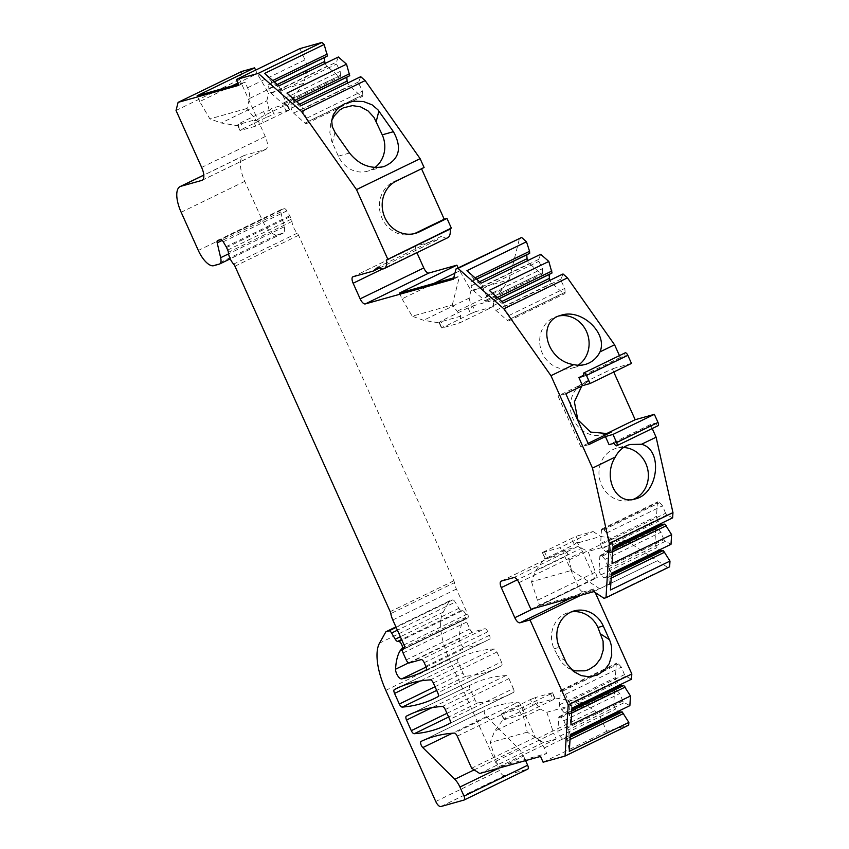 <?xml version="1.0" encoding="UTF-8"?>
<svg xmlns="http://www.w3.org/2000/svg" width="849" height="849" viewBox="0 0 849 849"><rect width="100%" height="100%" fill="white"/><g stroke="black" fill="none" stroke-linecap="round" stroke-linejoin="round"><path stroke-width="0.64" stroke-dasharray="4.25 3.18" d="M595.234 592.549L593.653 589.036L580.833 595.266M545.536 558.833L542.352 552.55L576.121 536.26L578.976 542.585L577.002 542.426L581.491 548.242L535.889 570.401L544.941 558.005L545.536 558.833L567.185 552.678L571.547 570.39L531.495 581.767L535.889 570.401M542.691 552.508L559.629 547.754L593.069 531.506L576.121 536.26M475.302 311.763L470.654 313.716L468.054 307.932L471.418 307.338L472.702 305.98L475.302 311.763L492.611 306.913L459.171 323.151L441.862 328.011L439.262 322.227L439.347 322.917L423.545 320.296L412.2 316.21L452.305 304.95L460.943 316.136L459.171 323.151M470.654 313.716L441.862 328.011M571.579 669.67L567.121 667.356L561.2 662.082L554.068 648.795A26.701 24.324 -105.9 0 1 568.713 612.458A26.701 24.324 -105.9 0 1 571.419 611.864M588.102 443.358L580.875 446.871L561.115 402.904L557.995 395.952L565.816 393.766M588.697 444.674L580.875 446.871M605.592 433.988A27.975 25.481 -105.7 0 1 603.607 434.635A27.975 25.481 -105.7 0 1 572.226 416.785A27.975 25.481 -105.7 0 1 584.568 382.273L612.299 368.795L613.753 372.032M631.476 363.414L612.299 368.795M584.568 382.273L588.346 381.212L557.995 395.952M588.346 381.212L581.756 386.019M414.015 233.708A27.975 25.481 -105.7 0 1 412.635 234.133A27.975 25.481 -105.7 0 1 381.243 216.262A27.975 25.481 -105.7 0 1 393.639 181.75L421.539 168.76M533.862 608.446L578.434 586.786A6.357 2.589 -115.9 0 0 583.56 591.87L570.74 598.099M593.653 589.036L583.56 591.87M571.95 708.14L570.008 703.386L569.339 714.211L567.896 712.619L564.362 712.873L561.507 709.732A3.81 1.549 64.1 0 1 559.502 704.787L560.329 691.319A3.81 1.549 64.1 0 1 560.828 690.279A3.81 1.549 64.1 0 1 562.654 691.15L565.508 694.291L568.554 701.794L624.45 674.637L625.893 676.229L631.497 679.211M624.45 674.637L621.404 667.144L618.55 664.003A3.81 1.549 64.1 0 0 616.724 663.122A3.81 1.549 64.1 0 0 616.225 664.173L615.398 677.64A3.81 1.549 64.1 0 0 617.403 682.575L619.6 684.994M570.326 734.565L568.384 729.8L567.716 740.625L566.272 739.033L562.749 739.299L559.894 736.147A3.81 1.549 64.1 0 1 557.878 731.212L558.706 717.745A3.81 1.549 64.1 0 1 559.204 716.694A3.81 1.549 64.1 0 1 561.03 717.575L563.885 720.716L566.93 728.209L622.826 701.062L624.28 702.643L629.884 705.636M622.826 701.062L619.781 693.559L616.926 690.417A3.81 1.549 64.1 0 0 615.101 689.547A3.81 1.549 64.1 0 0 614.602 690.587L613.774 704.054A3.81 1.549 64.1 0 0 615.79 709L617.976 711.409M554.822 698.61L552.221 692.826L550.608 693.92L553.208 699.703L554.747 697.92L554.822 698.61L537.672 703.428L535.698 703.269L540.176 709.064L546.862 712.279L581.947 702.431L594.65 710.74A12.714 5.168 -115.9 0 1 601.676 720.048L606.738 731.307L628.684 725.152M546.862 712.279L553.601 733.186L496.134 761.107L490.17 742.578L494.574 731.212L503.637 718.848L504.232 719.665L521.392 714.847L522.676 713.5L527.271 732.167L537.184 738.651A12.714 5.168 64.1 0 1 544.209 747.969L546.671 753.434L540.505 756.427M457.24 736.168L520.872 705.254L535.284 737.325L543.328 742.588L556.201 738.98L553.601 733.186M520.872 705.254A3.81 1.549 -115.9 0 0 517.943 702.187L454.321 733.09M474.156 769.873L518.41 748.372L486.435 716.673A3.81 1.549 64.1 0 1 484.439 713.107A3.81 1.549 64.1 0 1 484.726 710.486A508.583 206.859 64.1 0 1 517.943 702.187M484.726 710.486A3.81 1.549 64.1 0 1 484.737 710.486L421.104 741.4L484.737 710.486M518.41 748.372A12.714 5.168 64.1 0 1 523.568 756.141L498.947 768.09M525.584 760.619L523.568 756.141M440.854 806.55L504.486 775.636L527.696 769.13M504.486 775.636A6.357 2.589 64.1 0 1 499.361 770.563L449.418 659.429A50.855 20.684 64.1 0 1 443.157 612.214L449.386 601.092A3.81 1.549 64.1 0 1 449.694 600.784A3.81 1.549 64.1 0 1 449.811 600.742L452.623 599.946A3.81 1.549 64.1 0 1 455.234 602.111L397.406 630.202M408.613 662.867L459.203 638.289A88.996 36.199 64.1 0 1 463.49 620.184L465.751 617.393A3.81 1.549 64.1 0 0 465.294 613.572A3.81 1.549 64.1 0 0 462.578 610.654L461.209 610.505A3.81 1.549 64.1 0 1 458.874 608.33L455.234 602.111M459.203 638.289A6.357 2.589 -115.9 0 0 461.325 644.794A6.357 2.589 -115.9 0 0 465.348 647.989L426.124 667.038M424.213 662.676L487.835 631.762L489.438 635.317A3.81 1.549 64.1 0 1 489.618 639.159A508.583 206.859 64.1 0 1 485.936 641.059A508.583 206.859 64.1 0 1 465.348 647.989M487.835 631.762A3.81 1.549 -115.9 0 0 484.768 628.716L421.136 659.62M409.282 662.952L472.904 632.038L484.768 628.716M472.904 632.038A3.81 1.549 64.1 0 1 469.837 628.992L466.717 622.052A3.81 1.549 64.1 0 1 466.133 618.772L402.755 649.379M404.251 648.689L466.663 618.157A3.81 1.549 64.1 0 0 466.557 618.199A3.81 1.549 64.1 0 0 466.547 618.21A5.083 2.069 64.1 0 1 466.388 618.475M467.672 617.87A3.81 1.549 -115.9 0 0 467.788 617.839A3.81 1.549 -115.9 0 0 467.629 613.976L456.433 589.068A12.714 5.168 64.1 0 1 454.438 582.679L390.816 613.594M223.255 241.785L286.888 210.881L289.742 215.763A3.81 1.549 64.1 0 1 290.199 216.644L291.324 219.138A3.81 1.549 64.1 0 1 291.96 221.44A10.167 4.139 64.1 0 0 297.246 233.188A3.81 1.549 64.1 0 1 298.583 235.3L453.844 580.769A3.81 1.549 64.1 0 1 454.438 582.679M286.888 210.881A3.81 1.549 -115.9 0 0 284.266 208.716L220.644 239.63M241.71 71.465L239.673 79.562L265.27 136.519A12.714 5.168 64.1 0 1 265.779 149.371A12.714 5.168 64.1 0 1 265.419 149.509L244.48 155.378A25.428 10.347 64.1 0 0 243.769 155.654A25.428 10.347 64.1 0 0 244.788 181.357L261.948 219.541A19.071 7.758 64.1 0 0 277.315 234.77L283.014 233.178A10.167 4.139 64.1 0 0 283.29 233.072A10.167 4.139 64.1 0 0 284.266 226.81L280.807 211.942A3.81 1.549 64.1 0 1 281.168 209.597A3.81 1.549 64.1 0 1 281.274 209.554L284.266 208.716M255.613 70.138L257.183 73.63L237.858 83.022M299.92 48.605L304.971 59.865A12.714 5.168 64.1 0 1 306.956 70.594L303.73 83.372L268.645 93.22L257.183 73.63M284.564 102.411A3.81 1.549 64.1 0 1 284.075 103.939A3.81 1.549 64.1 0 1 282.621 103.44L271.234 93.401A3.81 1.549 64.1 0 1 268.857 88.561L268.56 84.709L271.5 83.149L271.351 81.186L280.51 89.262L280.658 91.214L284.277 98.558L284.564 102.411L340.46 75.264A3.81 1.549 64.1 0 1 339.961 76.781A3.81 1.549 64.1 0 1 338.518 76.283L327.13 66.254A3.81 1.549 64.1 0 1 325.241 63.378M340.46 75.264L340.173 71.401L336.554 64.057L336.406 62.104L338.369 57M286.973 93.103L293.701 100.882L302.86 108.959L303.008 110.911L306.616 118.244L306.913 122.107L362.81 94.95A3.81 1.549 64.1 0 1 362.311 96.478A3.81 1.549 64.1 0 1 360.867 95.979L349.48 85.94A3.81 1.549 64.1 0 1 347.591 83.064M362.81 94.95L362.512 91.098L358.894 83.754L358.745 81.801L360.719 76.686M424.107 167.518L421.327 168.293M447.752 237.709A19.071 7.758 64.1 0 1 441.671 236.149L378.038 267.053M353.057 276.742L416.679 245.828L436.864 240.171L441.671 236.149M416.679 245.828A6.357 2.589 -115.9 0 0 416.498 245.902A6.357 2.589 -115.9 0 0 416.753 252.323L382.528 268.953M492.611 306.913L494.373 299.899L509.06 279.841L470.972 290.538L458.142 267.913M509.06 279.841L519.609 238.049M466.929 270.682L473.668 278.461L482.816 286.538L482.964 288.49L486.583 295.823L486.87 299.686L542.766 272.54A3.81 1.549 64.1 0 1 542.278 274.057A3.81 1.549 64.1 0 1 540.824 273.558L529.436 263.519A3.81 1.549 64.1 0 1 527.547 260.654M542.766 272.54L542.479 268.677L538.86 261.333L538.712 259.38L540.675 254.275M489.279 290.379L496.007 298.158L505.166 306.224L505.314 308.187L508.922 315.52L509.22 319.383L565.116 292.226A3.81 1.549 64.1 0 1 564.617 293.754A3.81 1.549 64.1 0 1 563.174 293.255L551.786 283.216A3.81 1.549 64.1 0 1 549.897 280.34M565.116 292.226L564.818 288.373L561.21 281.03L561.062 279.077L563.025 273.962M619.452 355.625L620.279 357.461L625.32 356.049A3.184 1.295 -115.9 0 1 625.193 352.834M652.212 428.543L650.44 424.574L655.481 423.163A3.184 1.295 -115.9 0 0 658.134 425.667M613.084 546.788L611.142 542.033L609.688 540.442L665.584 513.284L667.027 514.876L672.631 517.858M665.584 513.284L662.538 505.792L659.684 502.65A3.81 1.549 64.1 0 0 657.858 501.78A3.81 1.549 64.1 0 0 657.359 502.82L656.532 516.288A3.81 1.549 64.1 0 0 658.537 521.233L660.734 523.642M611.471 573.213L608.075 566.867L663.971 539.709L665.414 541.301L671.018 544.283M663.971 539.709L660.915 532.206L658.06 529.065A3.81 1.549 64.1 0 0 656.235 528.195A3.81 1.549 64.1 0 0 655.736 529.235L654.908 542.702A3.81 1.549 64.1 0 0 656.924 547.647L659.121 550.067M594.926 572.375L537.47 600.285L539.815 605.507L597.282 577.596L588.177 551.457L626.222 540.654L667.611 567.365L669.638 566.803M597.282 577.596L594.533 578.36L582.573 551.754A6.357 2.589 -115.9 0 0 577.458 546.671L564.84 550.216A6.357 2.589 -115.9 0 0 564.659 550.279A6.357 2.589 -115.9 0 0 564.914 556.711L517.296 579.835M578.434 586.786L564.914 556.711M433.319 682.936L496.952 652.032A3.81 1.549 -115.9 0 0 494.022 648.954A508.583 206.859 -115.9 0 0 460.073 657.614A508.583 206.859 -115.9 0 0 458.014 658.654A3.81 1.549 -115.9 0 0 458.184 662.496L462.96 673.119A3.81 1.549 -115.9 0 0 465.899 676.197A508.583 206.859 -115.9 0 0 497.896 667.675A508.583 206.859 -115.9 0 0 501.579 665.765A3.81 1.549 -115.9 0 0 501.398 661.923L437.766 692.837M496.952 652.032L501.398 661.923M445.279 709.552L508.912 678.638A3.81 1.549 -115.9 0 0 505.983 675.571A508.583 206.859 -115.9 0 0 472.033 684.23A508.583 206.859 -115.9 0 0 469.975 685.26A3.81 1.549 -115.9 0 0 470.144 689.112L474.92 699.735A3.81 1.549 -115.9 0 0 477.86 702.802A508.583 206.859 -115.9 0 0 509.856 694.291A508.583 206.859 -115.9 0 0 513.539 692.381A3.81 1.549 -115.9 0 0 513.358 688.539L449.726 719.453M508.912 678.638L513.358 688.539M623.516 447.487A26.935 24.536 74.3 0 0 616.395 448.293A26.935 24.536 74.3 0 0 601.548 484.981A26.935 24.536 74.3 0 0 630.956 500.157A26.935 24.536 74.3 0 0 633.11 499.435M559.258 315.902A26.935 24.536 74.3 0 0 557.114 316.39A26.935 24.536 74.3 0 0 542.267 353.067A26.935 24.536 74.3 0 0 571.674 368.243A26.935 24.536 74.3 0 0 578.169 365.229M561.062 279.077L505.166 306.234L503.478 302.891M509.22 319.383A3.81 1.549 64.1 0 1 508.721 320.911A3.81 1.549 64.1 0 1 507.278 320.413L495.89 310.373A3.81 1.549 64.1 0 1 493.502 305.534L493.216 301.671L496.156 300.122L496.007 298.158L497.355 297.5M538.712 259.38L482.816 286.538L481.128 283.205M486.87 299.686A3.81 1.549 64.1 0 1 486.381 301.215A3.81 1.549 64.1 0 1 484.938 300.716L473.54 290.676A3.81 1.549 64.1 0 1 471.163 285.837L470.866 281.974L473.816 280.425L473.668 278.461L475.016 277.814M667.027 514.876L611.142 542.033L610.473 552.858L612.055 563.577M609.688 540.442L606.642 532.949L603.788 529.808A3.81 1.549 64.1 0 0 601.962 528.927A3.81 1.549 64.1 0 0 601.463 529.978L600.636 543.434A3.81 1.549 64.1 0 0 602.652 548.38L605.507 551.521L609.03 551.266L610.473 552.858L612.787 551.733M665.414 541.301L609.518 568.448L608.85 579.273L610.442 590.002M608.075 566.867L605.019 559.364L602.164 556.222A3.81 1.549 64.1 0 0 600.339 555.352A3.81 1.549 64.1 0 0 599.84 556.392L599.012 569.859A3.81 1.549 64.1 0 0 601.028 574.805L603.883 577.946L607.406 577.681L608.85 579.273L611.163 578.158M552.221 692.826L535.072 697.645L537.672 703.428M550.608 693.92L518.792 709.064L521.392 714.847M504.232 719.665L501.632 713.882L518.792 709.064M501.632 713.882L503.255 712.789L505.855 718.572L503.637 718.848M535.698 703.269L533.023 705.37L530.423 699.587L503.255 712.789M530.423 699.587L535.072 697.645M263.636 111.633L266.236 117.417L273.983 114.169L271.383 108.385L269.239 110.635L263.636 111.633L240.649 122.797L238.081 125.779L237.603 125.196L237.953 124.623L240.554 130.417L243.249 128.581L240.649 122.797M266.236 117.417L243.249 128.581M303.73 83.372L287.524 105.509L286.516 104.14L289.116 109.924L289.7 109.85L255.687 126.161L240.554 130.417M289.116 109.924L273.983 114.169M374.95 167.518A26.701 24.324 -105.7 0 1 367.521 171.201A26.701 24.324 -105.7 0 1 338.358 156.152L331.768 141.369L329.847 132.614L330.632 123.996L331.715 120.664M594.533 578.36L530.912 609.274M436.864 240.171L379.524 268.019M453.748 277.835L459.564 276.212L453.398 279.204M605.019 559.364L660.915 532.206M603.883 577.946L611.397 574.295M607.406 577.681L611.312 575.792M609.03 551.266L612.925 549.367M605.507 551.521L613.02 547.87M606.642 532.949L662.538 505.792M496.156 300.122L498.841 298.816M493.216 301.671L498.936 298.89M508.922 315.52L564.818 288.373M505.314 308.187L561.21 281.03M482.964 288.49L538.86 261.333M486.583 295.823L542.479 268.677M470.866 281.974L476.586 279.204M473.816 280.425L476.501 279.119M238.887 85.303L245.053 82.311L238.389 84.178M571.653 713.086L569.339 714.211L570.921 724.929M568.554 701.794L570.008 703.386L625.893 676.229M570.029 739.5L567.716 740.625L569.297 751.344M566.93 728.209L568.384 729.8L624.28 702.643M566.272 739.033L570.178 737.144M562.749 739.299L570.263 735.637M563.885 720.716L619.781 693.559M565.508 694.291L621.404 667.144M564.362 712.873L571.886 709.223M567.896 712.619L571.791 710.719M606.738 731.307L543.105 762.222M535.284 737.325L471.651 768.228M543.328 742.588L479.706 773.492M556.201 738.98L498.734 766.891L546.671 753.434M358.745 81.801L302.86 108.959L301.172 105.616M306.913 122.107A3.81 1.549 64.1 0 1 306.415 123.636A3.81 1.549 64.1 0 1 304.971 123.137L293.584 113.097A3.81 1.549 64.1 0 1 291.196 108.258L290.91 104.395L293.85 102.846L293.701 100.882L295.049 100.235M278.822 85.929L280.51 89.262L336.406 62.104M293.85 102.846L296.534 101.54M290.91 104.395L296.63 101.615M306.616 118.244L362.512 91.098M303.008 110.911L358.894 83.754M280.658 91.214L336.554 64.057M284.277 98.558L340.173 71.401M268.56 84.709L274.28 81.928M271.5 83.149L274.195 81.844M264.623 73.417L271.351 81.186L272.709 80.538M239.673 79.562L176.04 110.466M463.49 620.184L402.479 649.825M620.279 357.461L583.613 375.269M650.44 424.574L609.062 444.674M667.611 567.365L603.989 598.28M657.434 560.711L593.812 591.626M539.815 605.507L599.649 588.718L657.105 560.807M466.547 618.21L404.517 648.339L466.557 618.199M466.133 618.772L402.511 649.687M522.676 713.5L526.04 712.905L523.44 707.121M553.208 699.703L526.04 712.905M581.947 702.431L554.747 697.92M533.023 705.37L505.855 718.572M540.176 709.064L494.574 731.212M496.134 761.107L498.734 766.891M527.271 732.167L490.17 742.578M255.687 126.161L253.087 120.378L256.366 120.643L246.974 108.481L249.489 98.505A12.714 5.168 -115.9 0 0 247.515 87.776L245.053 82.311M286.421 111.75L283.821 105.966L287.524 105.509M283.821 105.966L260.834 117.13L263.434 122.914M256.366 120.643L260.834 117.13M269.239 110.635L266.83 100.829L221.228 122.978L238.081 125.779M231.469 86.12L199.717 101.551L209.873 118.892L221.228 122.978M266.83 100.829L268.645 93.22M199.717 101.551L197.117 95.767M246.974 108.481L209.873 118.892M253.087 120.378L237.953 124.623M286.516 104.14L271.383 108.385M334.994 132.359L332.362 142.791M433.797 283.439L402.044 298.869L399.444 293.075M459.511 270.948L454.926 273.176M402.044 298.869L412.2 316.21M470.972 290.538L469.147 298.137L423.545 320.296M439.347 322.917L440.886 321.124L443.486 326.907M468.054 307.932L440.886 321.124M469.147 298.137L471.418 307.338M452.305 304.95L459.564 276.212M472.702 305.98L494.373 299.899M460.943 316.136L439.262 322.227M577.002 542.426L574.327 544.538L547.159 557.74L544.941 558.005M537.47 600.285L531.495 581.767M571.547 570.39L599.649 588.718M626.222 540.654L600.614 536.441L578.976 542.585M593.069 531.506L600.614 536.441M567.185 552.678L559.629 547.754M581.491 548.242L588.177 551.457M565.53 660.989L557.071 655.47M583.953 376.149L625.32 356.049M614.114 443.263L655.481 423.163M393.639 181.75L396.419 180.964M501.218 581.119L564.84 550.216M577.458 546.671L513.825 577.585M518.951 582.658L582.573 551.754M602.164 556.222L658.06 529.065M599.84 556.392L655.736 529.235M599.012 569.859L654.908 542.702M601.028 574.805L656.924 547.647M602.652 548.38L658.537 521.233M600.636 543.434L656.532 516.288M601.463 529.978L657.359 502.82M603.788 529.808L659.684 502.65M493.502 305.534L501.865 301.469M495.89 310.373L551.786 283.216M507.278 320.413L563.174 293.255M484.938 300.716L540.824 273.558M473.54 290.676L529.436 263.519M471.163 285.837L479.515 281.783M559.894 736.147L615.79 709M557.878 731.212L613.774 704.054M558.706 717.745L614.602 690.587M561.03 717.575L616.926 690.417M562.654 691.15L618.55 664.003M560.329 691.319L616.225 664.173M559.502 704.787L615.398 677.64M561.507 709.732L617.403 682.575M291.196 108.258L299.559 104.204M293.584 113.097L349.48 85.94M304.971 123.137L360.867 95.979M282.621 103.44L338.518 76.283M271.234 93.401L327.13 66.254M268.857 88.561L277.209 84.507M265.27 136.519L201.638 167.423M486.435 716.673L452.347 733.228M499.361 770.563L435.739 801.477M449.418 659.429L385.796 690.343M265.419 149.509L202.476 180.084M244.48 155.378L203.802 175.149M244.788 181.357L181.166 212.271M261.948 219.541L198.326 250.455M277.315 234.77L213.693 265.684M283.014 233.178L219.382 264.081M284.266 226.81L228.551 253.872M280.807 211.942L222.226 240.405M281.274 209.554L217.652 240.469M289.742 215.763L226.121 246.666M290.199 216.644L226.566 247.547M291.324 219.138L227.691 250.052M291.96 221.44L228.339 252.355M297.246 233.188L233.624 264.103M298.583 235.3L234.961 266.215M453.844 580.769L390.211 611.673M449.811 600.742L395.931 626.912M452.623 599.946L396.143 627.39M449.386 601.092L385.754 632.006M443.157 612.214L379.524 643.128M456.433 589.068L392.811 619.982M489.438 635.317L425.805 666.221M489.618 639.159L425.986 670.063M462.578 610.654L401.874 640.146M465.751 617.393L404.644 647.076M461.209 610.505L401.577 639.477M458.874 608.33L400.346 636.761M437.946 696.679L501.579 665.765M465.899 676.197L436.673 690.396M435.017 686.703L462.96 673.119M458.184 662.496L420.011 681.047M398.542 687.541L458.014 658.654M494.022 648.954L430.401 679.869M410.502 714.158L469.975 685.26M505.983 675.571L442.361 706.485M470.144 689.112L431.971 707.663M446.977 713.309L474.92 699.735M449.917 723.295L513.539 692.381M477.86 702.802L448.633 717.002M601.676 720.048L544.209 747.969M467.629 613.976L404.007 644.89M466.663 618.157L404.517 648.349M469.837 628.992L406.204 659.906M403.084 652.966L466.717 622.052M594.65 710.74L537.184 738.651M306.956 70.594L249.489 98.505M304.971 59.865L247.515 87.776M349.544 153.022L338.358 156.152M502.067 289.392L457.144 311.222M613.148 538.499L568.979 559.958M574.327 544.538L571.473 538.213M544.315 551.404L547.159 557.74M554.068 648.795L559.374 647.288M415.416 233.358L412.635 234.133M630.022 444.473L616.395 448.293M635.232 498.957L630.956 500.157M561.391 315.181L557.114 316.39M585.29 364.423L571.674 368.243M501.037 581.194L564.659 550.279M607.396 433.574L603.607 434.635M416.498 245.902L352.876 276.806M600.339 555.352L656.235 528.195M601.962 528.927L657.858 501.78M508.721 320.911L564.617 293.754M486.381 301.215L542.278 274.057M559.204 716.694L615.101 689.547M560.828 690.279L616.724 663.122M306.415 123.636L362.311 96.478M284.075 103.939L339.961 76.781M265.779 149.371L202.147 180.285M243.769 155.654L203.792 175.074M283.29 233.072L230.228 258.849M281.168 209.597L217.546 240.511M449.694 600.784L395.921 626.902M485.936 641.059L422.303 671.973M497.896 667.675L434.264 698.578M460.073 657.614L396.451 688.518M472.033 684.23L408.411 715.134M509.856 694.291L446.224 725.195M404.156 648.742L467.788 617.839M552.572 692.784L554.959 698.101M501.292 713.924L503.68 719.241M289.7 109.85L287.45 104.852M239.98 130.481L237.731 125.482M383.801 166.637L367.521 171.201M332.182 117.852L330.632 123.996M439.135 322.737L441.522 328.054M542.352 552.55L544.984 558.398M574.02 610.951L568.713 612.458M575.58 672.875L567.121 667.356"/><path stroke-width="1.27" d="M603.246 625.968L609.402 639.668A26.701 24.324 -105.7 0 1 610.59 642.778L611.524 646.535L611.715 655.439L609.158 663.769L604.159 670.583L597.282 675.104L589.291 676.833L581.109 675.581L573.637 671.474L567.058 663.929A26.701 24.324 -105.7 0 1 565.53 660.989L559.374 647.288A26.701 24.324 -105.7 0 1 574.03 610.94A26.701 24.324 -105.7 0 1 603.246 625.968L597.94 627.475L603.087 641.133L603.246 650.037L600.678 658.346L595.658 665.138L588.771 669.638L584.972 670.827L575.622 670.88L571.579 669.67M571.791 710.719L623.782 685.461L630.467 696L570.921 724.929L571.95 708.14L631.497 679.211L631.826 673.968L568.193 704.882L530.031 619.95L519.938 622.784A6.357 2.589 64.1 0 1 514.812 617.701L533.862 608.446M631.826 673.968L595.234 592.549M580.833 595.266L530.031 619.95M571.419 611.864A26.701 24.324 -105.9 0 1 597.94 627.475M613.753 372.032L635.179 419.714L607.491 433.16A27.975 25.481 -105.7 0 1 607.47 433.17A27.975 25.481 -105.7 0 1 605.592 433.988M581.756 386.019L574.37 401.874L577.829 419.777L590.66 432.088L607.396 433.563L611.248 432.109L588.102 443.358M635.179 419.714L654.356 414.333L612.978 434.433L605.411 436.556L588.697 444.674L565.816 393.766L582.531 385.637L590.097 383.515L586.468 375.438A3.184 1.295 64.1 0 0 583.825 372.934L625.193 352.834A3.184 1.295 -115.9 0 1 627.846 355.338L586.468 375.438M627.846 355.338L631.476 363.414L590.097 383.515M583.613 375.269L578.901 377.561L582.531 385.637M578.901 377.561L583.953 376.149A3.184 1.295 64.1 0 1 583.825 372.934M605.411 436.556L609.062 444.674L614.114 443.263A3.184 1.295 64.1 0 0 616.756 445.767L658.134 425.667A3.184 1.295 -115.9 0 0 658.007 422.452L654.356 414.333M658.007 422.452L616.629 442.552A3.184 1.295 64.1 0 1 616.756 445.767M616.629 442.552L612.978 434.433M255.613 70.138L254.583 67.846L241.71 71.465L178.088 102.368L238.887 85.303L236.287 79.519L299.92 48.605L321.867 42.45L324.169 44.488L264.623 73.417L278.822 85.929L338.369 57L346.519 64.174L286.973 93.103L301.172 105.616L360.719 76.686L365.155 80.602L420.128 158.678L424.107 167.518L396.419 180.964A27.975 25.481 74.3 0 0 384.013 215.487A27.975 25.481 74.3 0 0 415.416 233.358A27.975 25.481 74.3 0 0 419.3 231.883L416.519 232.658A27.975 25.481 -105.7 0 1 414.015 233.708M416.519 232.658L444.207 219.212L446.988 218.437L419.3 231.883M421.539 168.76L444.207 219.212M619.6 684.994L620.258 685.716L623.782 685.461M570.178 737.144L622.168 711.876L628.854 722.425L569.297 751.344L570.326 734.565L629.884 705.636L630.467 696M617.976 711.409L618.645 712.141L622.168 711.876M395.921 626.902L386.072 631.688A3.81 1.549 64.1 0 0 385.754 632.006L379.524 643.128A50.855 20.684 64.1 0 0 385.796 690.343L435.739 801.477A6.357 2.589 -115.9 0 0 440.854 806.55L464.074 800.034A3.81 1.549 -115.9 0 0 464.18 799.991A3.81 1.549 -115.9 0 0 464.021 796.139L459.935 787.044A12.714 5.168 -115.9 0 0 454.788 779.276L422.802 747.587A3.81 1.549 -115.9 0 1 420.807 744.021A3.81 1.549 -115.9 0 1 421.104 741.4A3.81 1.549 -115.9 0 0 421.104 741.4A508.583 206.859 64.1 0 1 454.321 733.09A3.81 1.549 64.1 0 1 457.24 736.168L471.651 768.228L479.706 773.492L540.505 756.427L543.105 762.222L565.052 756.056L628.684 725.152L628.854 722.425M464.021 796.139L527.654 765.225L525.584 760.619M527.654 765.225A3.81 1.549 64.1 0 1 527.802 769.088A3.81 1.549 64.1 0 1 527.696 769.13L464.276 799.938M274.195 81.844L327.396 55.992L324.169 44.488M327.396 55.992L324.456 57.552L324.753 61.415A3.81 1.549 64.1 0 0 325.241 63.378M296.534 101.54L349.746 75.688L346.519 64.174M349.746 75.688L346.806 77.248L347.092 81.101A3.81 1.549 64.1 0 0 347.591 83.064M382.528 268.953L353.131 283.237A6.357 2.589 64.1 0 1 352.876 276.806A6.357 2.589 64.1 0 1 353.057 276.742L373.242 271.075L378.038 267.053A19.071 7.758 -115.9 0 0 384.119 268.624L447.752 237.709A19.071 7.758 64.1 0 0 450.129 229.06L451.318 228.073L446.988 218.437M458.142 267.913L456.9 265.164L428.904 273.028A6.357 2.589 64.1 0 1 423.778 267.944L416.923 252.684M428.904 273.028L365.272 303.931L453.398 279.204L455.987 268.963L521.626 237.487L526.486 241.763L529.553 251.315L529.702 253.267L526.762 254.827L527.059 258.69A3.81 1.549 64.1 0 0 527.547 260.654M526.486 241.763L466.929 270.682L481.128 283.205L540.675 254.275L548.825 261.45L552.052 272.964L549.112 274.524L549.399 278.376A3.81 1.549 64.1 0 0 549.897 280.34M548.825 261.45L489.279 290.379L503.478 302.891L563.025 273.962L567.461 277.878L614.58 344.8L619.452 355.625M652.212 428.543L656.107 437.193L641.526 444.282L630.022 444.473C623.474 446.436 618.581 450.617 615.323 457.006L592.485 468.107L550.959 375.704L503.828 308.781L567.461 277.878M612.925 549.367L664.926 524.109L671.601 534.647L612.055 563.577L613.084 546.788L672.631 517.858L672.96 512.616L656.107 437.193M660.734 523.642L661.392 524.374L664.926 524.109M611.312 575.792L663.302 550.534L669.988 561.072L610.442 590.002L611.471 573.213L671.018 544.283L671.601 534.647M659.121 550.067L659.779 550.789L663.302 550.534M517.296 579.835L501.292 587.614A6.357 2.589 64.1 0 1 501.037 581.194A6.357 2.589 64.1 0 1 501.218 581.119L513.825 577.585A6.357 2.589 64.1 0 1 518.951 582.658L530.912 609.274L593.812 591.626L603.989 598.28L606.006 597.717L669.638 566.803L669.988 561.072M672.96 512.616L609.327 543.53L592.485 468.107M615.323 457.006C602.387 476.883 615.949 505.452 635.232 498.957C658.378 493.842 663.451 449.726 641.526 444.282M633.11 499.435A26.935 24.536 74.3 0 0 648.243 472.585A26.935 24.536 74.3 0 0 627.899 448.113A26.935 24.536 74.3 0 0 623.516 447.487M550.959 375.704L573.797 364.614C546.045 360.804 536.037 320.922 561.391 315.181C581.724 308.399 608.011 333.392 599.999 351.879L614.58 344.8M578.169 365.229A26.935 24.536 74.3 0 0 586.372 355.71A26.935 24.536 74.3 0 0 584.038 327.12A26.935 24.536 74.3 0 0 559.258 315.902M573.797 364.614A26.935 24.536 74.3 0 0 585.29 364.423A26.935 24.536 74.3 0 0 599.999 351.879M365.155 80.602L301.522 111.506L356.506 189.592L420.128 158.678M349.544 153.022L334.994 132.359L332.256 126.597L331.726 120.579L333.37 114.541L337.478 108.736L344.28 103.918L353.407 101.19L363.404 101.519L372.032 104.798L377.911 109.776L393.427 131.701C402.49 148.225 399.285 159.877 383.801 166.637C370.397 169.28 358.978 164.738 349.544 153.022M501.292 587.614L514.812 617.701M365.272 303.931A6.357 2.589 64.1 0 1 360.146 298.859L423.778 267.944M331.715 120.664L334.188 115.942L339.95 109.892L343.378 107.834L352.399 105.616L360.592 106.857L368.084 110.943L374.016 117.427L382.241 134.842A26.701 24.324 -105.7 0 1 374.95 167.518M353.131 283.237L360.146 298.859M379.524 268.019L373.242 271.075M384.119 268.624A19.071 7.758 -115.9 0 0 386.497 259.974L450.129 229.06M451.318 228.073L386.497 259.974M456.9 265.164L399.444 293.075L453.748 277.835M611.397 574.295L659.779 550.789M611.163 578.158L664.746 552.126M612.787 551.733L666.369 525.701M613.02 547.87L661.392 524.374M606.006 597.717L609.327 543.53M498.841 298.816L552.052 272.964M497.355 297.5L551.903 271.011M498.936 298.89L549.112 274.524M476.586 279.204L526.762 254.827M476.501 279.119L529.702 253.267M475.016 277.814L529.553 251.315M521.626 237.487L458.004 268.39L503.828 308.781M238.389 84.178L197.117 95.767L254.583 67.846M570.029 739.5L623.612 713.468M570.263 735.637L618.645 712.141M571.886 709.223L620.258 685.716M571.653 713.086L625.235 687.053M565.052 756.056L568.193 704.882M295.049 100.235L349.597 73.736M296.63 101.615L346.806 77.248M274.28 81.928L324.456 57.552M272.709 80.538L327.247 54.039M321.867 42.45L258.245 73.364L301.522 111.506M178.088 102.368L176.04 110.466L201.638 167.423A12.714 5.168 64.1 0 1 202.147 180.285A12.714 5.168 64.1 0 1 201.797 180.412L180.858 186.292A25.428 10.347 64.1 0 0 180.147 186.557A25.428 10.347 64.1 0 0 181.166 212.271L198.326 250.455A19.071 7.758 64.1 0 0 213.693 265.684L219.382 264.081A10.167 4.139 64.1 0 0 219.668 263.975A10.167 4.139 64.1 0 0 220.644 257.714L217.185 242.856A3.81 1.549 64.1 0 1 217.546 240.511A3.81 1.549 64.1 0 1 217.652 240.469L220.644 239.63A3.81 1.549 64.1 0 1 223.255 241.785L226.121 246.666A3.81 1.549 64.1 0 1 226.566 247.547L227.691 250.052A3.81 1.549 64.1 0 1 228.339 252.355A10.167 4.139 64.1 0 0 233.624 264.103A3.81 1.549 64.1 0 1 234.961 266.215L390.211 611.673A3.81 1.549 64.1 0 1 390.816 613.594A12.714 5.168 64.1 0 0 392.811 619.982L404.007 644.89A3.81 1.549 64.1 0 1 404.156 648.742A3.81 1.549 64.1 0 1 404.05 648.785L404.251 648.689M404.517 648.349L403.042 649.071A3.81 1.549 -115.9 0 0 402.935 649.103A3.81 1.549 -115.9 0 0 402.925 649.114A5.083 2.069 64.1 0 1 402.755 649.379L402.511 649.687A3.81 1.549 -115.9 0 0 403.084 652.966L406.204 659.906A3.81 1.549 -115.9 0 0 409.282 662.952L421.136 659.62A3.81 1.549 64.1 0 1 424.213 662.676L425.805 666.221A3.81 1.549 64.1 0 1 425.986 670.063A508.583 206.859 64.1 0 1 422.303 671.973A508.583 206.859 64.1 0 1 401.715 678.892A6.357 2.589 64.1 0 1 397.693 675.708A6.357 2.589 64.1 0 1 395.581 669.203A88.996 36.199 64.1 0 1 399.868 651.087L402.129 648.296A3.81 1.549 64.1 0 0 401.673 644.476A3.81 1.549 64.1 0 0 398.956 641.568L397.587 641.419A3.81 1.549 64.1 0 1 395.252 639.233L391.612 633.025A3.81 1.549 64.1 0 0 388.991 630.86L386.178 631.645A3.81 1.549 64.1 0 0 386.072 631.688M402.479 649.825L399.868 651.087M420.011 681.047L394.552 693.41A3.81 1.549 64.1 0 1 394.392 689.558A508.583 206.859 -115.9 0 1 396.451 688.518A508.583 206.859 -115.9 0 1 430.401 679.869A3.81 1.549 64.1 0 1 433.319 682.936L437.766 692.837A3.81 1.549 64.1 0 1 437.946 696.679A508.583 206.859 -115.9 0 1 434.264 698.578A508.583 206.859 -115.9 0 1 402.267 707.1A3.81 1.549 64.1 0 1 399.327 704.033L435.017 686.703M394.552 693.41L399.327 704.033M431.971 707.663L406.522 720.026A3.81 1.549 64.1 0 1 406.353 716.174A508.583 206.859 -115.9 0 1 408.411 715.134A508.583 206.859 -115.9 0 1 442.361 706.485A3.81 1.549 64.1 0 1 445.279 709.552L449.726 719.453A3.81 1.549 64.1 0 1 449.917 723.295A508.583 206.859 -115.9 0 1 446.224 725.195A508.583 206.859 -115.9 0 1 414.238 733.716A3.81 1.549 64.1 0 1 411.287 730.649L446.977 713.309M406.522 720.026L411.287 730.649M455.987 268.963L458.004 268.39M403.042 649.071L404.05 648.785M258.245 73.364L236.287 79.519M387.685 258.977L356.506 189.592M404.517 648.339L402.946 649.103L404.517 648.339M237.858 83.022L231.469 86.12M378.877 111.039L376.234 121.481M454.926 273.176L433.797 283.439M609.402 639.668L600.943 634.15M607.47 433.17L611.248 432.109M570.74 598.099L519.938 622.784M501.865 301.469L549.399 278.376M479.515 281.783L527.059 258.69M299.559 104.204L347.092 81.101M277.209 84.507L324.753 61.415M395.581 669.203L408.613 662.867M426.124 667.038L401.715 678.892M454.788 779.276L474.156 769.873M498.947 768.09L459.935 787.044M452.347 733.228L422.802 747.587M202.476 180.084L201.797 180.412M203.802 175.149L180.858 186.292M228.551 253.872L220.644 257.714M222.226 240.405L217.185 242.856M395.931 626.912L386.178 631.645M396.143 627.39L388.991 630.86M401.874 640.146L398.956 641.568M404.644 647.076L402.129 648.296M401.577 639.477L397.587 641.419M400.346 636.761L395.252 639.233M397.406 630.202L391.612 633.025M436.673 690.396L402.267 707.1M394.392 689.558L398.542 687.541M406.353 716.174L410.502 714.158M448.633 717.002L414.238 733.716M382.241 134.842L393.427 131.701M527.802 769.088L464.18 799.991M203.792 175.074L180.147 186.557M230.228 258.849L219.668 263.975"/></g></svg>
